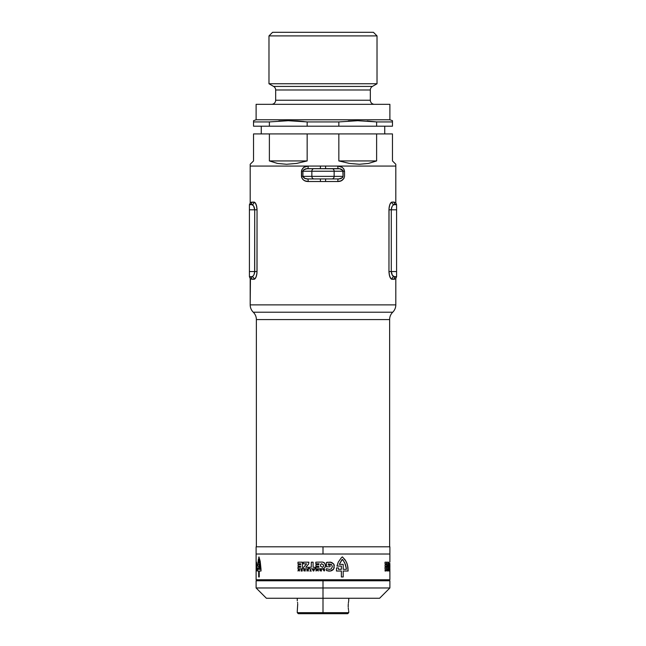 <?xml version="1.0" encoding="UTF-8"?>
<svg xmlns="http://www.w3.org/2000/svg" width="646" height="646" viewBox="0 0 646 646"><rect width="100%" height="100%" fill="white"/><g stroke="black" fill="none" stroke-linecap="round" stroke-linejoin="round"><path stroke-width="0.97" d="M395.368 278.886L395.804 278.531L395.804 304.872A10.288 10.288 0 0 1 392.72 312.22A10.288 10.288 0 0 0 389.627 319.568L389.627 546.815L389.627 319.568A10.288 10.288 0 0 1 392.72 312.22L253.28 312.22A10.288 10.288 0 0 1 256.373 319.568A10.288 10.288 0 0 0 253.28 312.22L392.72 312.22A10.288 10.288 0 0 0 395.804 304.872L250.196 304.872A10.288 10.288 0 0 0 253.28 312.22A10.288 10.288 0 0 1 250.196 304.872L395.804 304.872L395.804 278.531L394.068 279.266L390.927 278.684L389.554 275.89L388.965 271.546L389.029 208.278L389.95 204.314L391.444 202.238L394.068 202.093L395.804 202.828L395.804 166.07L337.793 166.07L342.186 167.346L343.842 168.977L344.536 171.222L344.536 176.366L343.842 178.603L341.177 180.791L337.793 181.51L308.207 181.51L304.823 180.791L302.909 179.507L301.65 177.545L301.65 170.043L303.814 167.354L308.207 166.07L250.196 166.07L250.196 202.828L251.932 202.093L255.073 202.666L256.446 205.468L257.035 209.805L256.971 273.08L256.05 277.037L254.556 279.12L251.932 279.266L250.196 278.531L250.196 304.872L250.438 278.749M256.373 319.568L256.373 546.815L256.373 319.568L389.627 319.568L256.373 319.568M391.952 206.801L391.29 209.805L391.29 271.546L392.38 275.301L394.391 276.69A2.576 2.439 -90 0 0 391.952 279.266L394.068 279.266A2.576 2.511 90 0 1 396.547 276.698L394.391 276.69L396.579 276.69A2.576 2.511 -90 0 0 394.068 279.266L394.827 279.145M390.927 278.684L391.444 279.12M389.231 274.55L390.426 277.99M395.804 278.531L396.579 276.69L396.579 271.546L388.965 271.546L389.029 273.08M257.035 271.643L257.035 271.546C256.688 276.343 255.695 278.91 254.048 279.266L255.574 277.99L256.446 275.89M256.664 275.075L256.971 273.096M255.073 202.674L254.048 202.093C255.711 202.497 256.712 205.073 257.035 209.805L256.971 208.278M254.556 202.238L254.048 202.093A2.576 2.439 -90 0 1 251.609 204.661L249.421 204.661L251.609 204.661A2.576 2.439 90 0 0 254.048 202.093L251.173 202.214M256.769 206.809L255.574 203.369M250.632 202.473L250.196 202.828L250.196 166.07L395.804 166.07L395.804 202.828L395.368 202.473M250.438 202.61L249.421 204.661L249.421 276.69L251.609 276.69L249.421 276.69L249.421 271.546L254.71 271.546L254.653 272.459M388.965 209.716L388.965 209.805C389.312 205.016 390.305 202.44 391.952 202.093L390.426 203.369L389.554 205.468M389.336 206.292L389.029 208.262M339.812 178.797L338.318 178.934A2.576 0.525 -90 0 0 337.793 181.51A2.576 0.525 90 0 1 338.318 178.934L331.915 178.934L338.318 178.934C340.822 178.958 342.412 178.094 343.066 176.366L342.832 170.439L339.731 168.776L307.682 168.646C305.178 168.63 303.588 169.486 302.934 171.222L301.464 171.222C302.368 167.75 304.613 166.038 308.207 166.07L250.196 166.07L250.196 164.27L250.196 166.07L395.804 166.07L325.544 166.07L325.632 168.646L325.544 166.07L337.793 166.07C341.387 166.038 343.632 167.75 344.536 171.222L344.536 176.366C343.632 179.83 341.387 181.542 337.793 181.51L308.207 181.51A2.576 0.525 90 0 0 307.682 178.934L314.085 178.934L307.682 178.934A2.576 0.525 -90 0 1 308.207 181.51C304.613 181.542 302.368 179.83 301.464 176.366L302.934 176.366L302.934 171.222L311.856 171.222L311.856 176.366L302.934 176.366L304.912 178.425L307.682 178.934C305.17 178.958 303.588 178.094 302.934 176.366L301.464 176.366L301.464 171.222L311.856 171.222L311.856 176.366L334.144 176.366L334.144 171.222L343.066 171.222L343.066 176.366L334.144 176.366L334.144 171.222L311.856 171.222A2.576 2.229 -90 0 1 314.085 168.646L306.188 168.784M396.579 276.69L396.579 204.661L394.391 204.661L396.579 204.661A2.576 2.511 90 0 1 394.068 202.093L395.804 202.828L396.579 204.661L396.579 209.805L391.29 209.805L396.579 209.805L396.579 271.546L391.29 271.546C391.654 274.744 392.687 276.464 394.391 276.69L393.882 276.601M393.882 204.75L394.391 204.661A2.576 2.439 90 0 1 391.952 202.093L394.068 202.093A2.576 2.511 -90 0 0 396.563 204.661M391.533 207.947L391.718 207.358M254.048 274.55L254.71 271.546C254.346 274.744 253.313 276.456 251.609 276.69A2.576 2.439 -90 0 1 254.048 279.266A2.576 2.439 90 0 0 251.609 276.69L252.408 276.472M253.62 275.301L253.143 275.899M254.467 273.411L254.282 274.001M254.637 272.564L254.71 209.805L254.71 271.546L257.035 271.546L249.421 271.546L249.421 209.805L254.71 209.805L249.421 209.805L249.421 204.661A2.576 2.511 90 0 0 251.932 202.093A2.576 2.511 -90 0 1 249.421 204.661M252.118 204.75L253.62 206.058L254.71 209.805L257.035 209.805L257.035 271.546M391.952 202.093A2.576 2.439 -90 0 0 394.391 204.661C392.687 204.895 391.654 206.615 391.29 209.805L391.363 208.787M391.589 207.746L391.896 206.93M391.29 209.805L388.965 209.805L391.29 209.805L391.29 271.546L388.965 271.546L388.965 209.805M394.391 276.69A2.576 2.439 90 0 0 391.952 279.266C390.289 278.854 389.288 276.286 388.965 271.546L389.344 275.075M392.316 275.212L391.928 274.493M391.573 273.557L391.29 271.546M389.562 275.939L389.958 277.053M254.411 273.605L254.104 274.429M249.421 276.69A2.576 2.511 -90 0 1 251.932 279.266L250.196 278.531L249.421 276.69A2.576 2.511 90 0 1 251.932 279.266L254.048 279.266M256.664 206.284L257.035 209.797L254.71 209.805C254.346 206.607 253.313 204.895 251.609 204.661M253.684 206.147L254.072 206.857M254.427 207.802L254.71 209.805M256.438 205.412L256.042 204.297M343.066 176.366L334.144 176.366A2.576 2.229 90 0 1 331.915 178.934A2.576 2.229 -90 0 0 334.144 176.366L311.856 176.366A2.576 2.229 90 0 0 314.085 178.934L331.915 178.934L314.085 178.934A2.576 2.229 -90 0 1 311.856 176.366L302.934 176.366L302.934 171.222M320.368 178.934L320.456 181.51L320.368 178.934M325.632 178.934L325.544 181.51L325.632 178.934M314.085 168.646A2.576 2.229 90 0 0 311.856 171.222L334.144 171.222A2.576 2.229 -90 0 0 331.915 168.646L314.085 168.646M308.207 166.07A2.576 0.525 -90 0 1 307.682 168.646A2.576 0.525 90 0 0 308.207 166.07M343.066 171.222L344.536 171.222L343.066 171.222C342.412 169.486 340.83 168.63 338.318 168.646L331.915 168.646A2.576 2.229 90 0 1 334.144 171.222L343.066 171.222M320.456 166.07L320.368 168.646L320.456 166.07M338.318 168.646A2.576 0.525 90 0 1 337.793 166.07A2.576 0.525 -90 0 0 338.318 168.646M261.259 126.196L261.259 133.916L261.259 126.196M384.741 133.916L384.741 126.196L384.741 133.916M377.022 35.901L373.42 32.3L272.58 32.3L268.978 35.901L377.022 35.901L268.978 35.901L268.978 83.754L377.022 83.754L377.022 35.901L377.022 83.754L268.978 83.754L273.605 86.427A4.118 4.118 0 0 1 275.664 89.988L275.664 100.219A4.118 4.118 0 0 1 271.546 104.329A4.118 4.118 0 0 0 275.664 100.219L370.336 100.219L370.336 89.988L275.664 89.988A4.118 4.118 0 0 0 273.605 86.427L372.395 86.427L377.022 83.754L372.395 86.427A4.118 4.118 0 0 0 370.336 89.988A4.118 4.118 0 0 1 372.395 86.427L273.605 86.427L268.978 83.754L268.978 35.901L272.58 32.3L373.42 32.3L377.022 35.901M303.709 121.521L297.717 121.012L307.157 121.924L338.843 121.924L357.731 120.705L376.618 121.924L392.461 121.924L392.461 120.705L389.885 119.768L256.115 119.768L253.539 120.705L253.539 121.924L269.382 121.924L288.269 120.705L307.157 121.924L307.157 126.196L338.843 126.196L338.843 121.924L307.157 121.924L307.157 126.196L269.382 126.196L269.382 121.924L253.539 121.924L253.539 126.196L269.382 126.196L269.382 121.924L288.269 120.705L297.717 121.012M389.885 119.768L389.885 104.329L256.115 104.329L256.115 119.768L389.885 119.768L389.885 104.329L256.115 104.329L256.115 119.768L253.539 120.705L253.539 126.196L338.843 126.196L338.843 121.924L357.731 120.705L376.618 121.924L376.618 126.196L392.461 126.196L392.461 121.924L376.618 121.924L376.618 126.196L338.843 126.196L392.461 126.196L392.461 121.012M374.454 104.329A4.118 4.118 0 0 1 370.336 100.219A4.118 4.118 0 0 0 374.454 104.329M251.036 163.43L253.539 160.927L253.539 133.916L307.157 133.916L307.157 160.927L269.382 160.927L269.382 133.916L376.618 133.916L376.618 160.927L338.843 160.927L338.843 133.916L392.461 133.916L392.461 160.927L395.804 164.27L395.804 166.07L395.804 164.27L392.461 160.927L392.461 133.916L376.618 133.916L376.618 160.927L368.535 163.43L359.402 164.27L349.429 163.43L338.843 160.927L338.843 133.916L307.157 133.916L307.157 160.927L296.571 163.43L286.598 164.27L277.465 163.43L269.382 160.927L269.382 133.916L253.539 133.916L253.539 160.927L250.196 164.27M376.618 121.924L367.178 121.012M370.336 89.988L275.664 89.988L275.664 100.219L370.336 100.219L370.336 89.988M288.269 120.705L278.822 121.012M357.731 120.705L348.283 121.012M338.843 160.927L376.618 160.927L368.535 163.43L359.402 164.27L349.429 163.43L338.843 160.927M269.382 160.927L307.157 160.927L296.571 163.43L286.598 164.27L277.465 163.43L269.382 160.927M348.646 601.232L348.565 601.709L348.646 601.232M348.469 602.347L348.372 603.122L348.469 602.347M348.283 604.01L348.202 605.98L348.283 604.01M297.717 604.01L297.273 611.124L297.717 604.01M297.531 602.347L297.628 603.122M297.273 611.124L297.273 612.674L298.307 613.7L323 613.7L323 612.674L297.273 612.674L323 612.674L323 587.973L389.885 587.973L256.115 587.973L266.402 598.261L323 598.261L323 580.77L389.885 580.77L256.115 580.77L256.115 587.973L323 587.973L323 579.745L323 580.77L256.115 580.77M256.115 546.815L389.885 546.815L256.115 546.815L256.115 554.018L323 554.018L323 546.815L323 554.018L389.885 554.018L256.115 554.018L389.885 554.018L389.885 562.133L389.885 554.018L256.115 554.018L256.115 568.851L256.115 554.018M266.402 598.261L323 598.261L323 612.674L348.727 612.674L323 612.674L323 613.7L347.693 613.7L298.307 613.7M348.226 606.99L348.202 605.98L348.226 606.99M348.372 608.847L348.283 607.951L348.372 608.847M348.565 610.26L348.469 609.622L348.565 610.26M323 598.261L379.598 598.261L323 598.261M389.885 568.851L389.885 579.745L256.115 579.745L256.115 568.851L256.115 579.745L389.885 579.745L389.861 563.336M298.387 569.586L299.179 570.676L299.469 569.586L299.469 571.024L298.266 569.974L297.976 570.999L298.387 569.586L297.976 570.999L298.266 569.974L299.469 571.024L299.469 569.586L299.179 570.676L298.387 569.586M301.892 569.796L301.093 569.796L302.215 569.586L302.215 571.024L301.093 571.024L301.892 570.773L301.117 570.41L301.892 569.796L301.117 570.176L301.892 570.773L301.093 571.024L302.215 571.024L302.215 569.586L301.093 569.796L301.892 569.796M313.124 569.909L314.465 569.586L313.714 571.024L312.567 569.586L313.334 571.024L314.465 569.586L313.124 569.909M317.38 569.586L317.953 570.822L318.252 569.586L318.252 571.024L317.138 569.853L316.031 571.024L316.031 569.586L316.354 570.822L317.38 569.586L316.354 570.822L316.031 569.586L316.031 571.024L317.138 569.853L318.252 571.024L318.252 569.586L317.953 570.822L317.38 569.586M320.569 570.135L321.409 569.586L321.409 571.024L319.931 570.725L320.327 569.586L320.569 570.135L319.931 569.586L319.931 570.725L321.409 571.024L321.409 569.586L320.569 570.135M324.179 571.024L323.04 569.586L324.922 569.586L324.179 571.024L324.922 569.586L323.04 569.586L324.179 571.024M256.123 571.024L256.139 569.586L256.123 571.024M385.194 569.586L385.614 571.024L385.145 569.974L385.032 570.999L385.194 569.586L385.032 570.999L385.145 569.974L385.614 571.024L385.194 569.586M386.47 569.796L386.195 571.024L386.47 569.796M389.15 569.909L389.239 571.024L389.15 569.909M389.651 569.586L389.522 571.024L389.651 569.586M389.845 570.135L389.869 571.024L389.845 570.135M389.15 567.277L389.425 568.851L388.448 568.851L388.852 562.182L389.15 567.277L388.852 562.182L388.448 568.851L389.425 568.851L389.15 567.277M387.624 567.277L388.319 567.277L388.319 568.851L386.97 568.851L387.858 563.861L386.946 563.861L386.946 562.182L388.391 562.182L387.624 567.277L388.391 562.182L386.946 562.182L386.946 563.861L387.858 563.861L386.97 568.851L388.319 568.851L388.319 567.277L387.624 567.277M386.623 568.851L385.032 568.851L385.032 567.277L386.025 567.277L386.025 566.356L385.081 566.356L385.081 564.814L386.025 564.814L386.025 563.772L385.032 563.772L385.032 562.182L386.623 562.182L386.623 568.851L386.623 562.182L385.032 562.182L385.032 563.772L386.025 563.772L386.025 564.814L385.081 564.814L385.081 566.356L386.025 566.356L386.025 567.277L385.032 567.277L385.032 568.851L386.623 568.851M387.479 571.024L387.083 569.586L387.479 571.024M388.755 570.773L388.698 569.586L388.755 570.773M388.189 571.024L388.093 569.489L388.189 571.024M258.675 557.781L258.965 556.884L260.209 561.374L260.992 569.013L261.008 571.024L259.24 571.024L259.24 576.959L258.683 576.959L258.683 571.024L257.479 571.024L257.496 567.915L257.916 569.336L258.683 569.336L258.683 566.066L257.592 566.066L258.424 558.79L257.592 566.066L258.683 566.066L258.683 569.336L257.916 569.336L257.496 567.915L257.479 571.024L258.683 571.024L258.683 576.959L259.24 576.959L259.24 571.024L261.008 571.024L260.992 569.013L260.209 561.374L258.965 556.884L258.675 557.781M256.204 566.776L256.389 562.052L257.06 567.866L256.672 570.717L256.381 571.137L256.204 570.547L256.777 566.72L256.325 563.837L256.204 566.776L256.397 563.78L256.777 566.72L256.204 570.547L256.381 571.137L256.672 570.717L257.06 567.866L256.519 562.109L256.204 566.776M341.33 557.781L342.315 556.884L345.021 559.686L346.894 563.159L347.895 567.018L348.105 571.024L343.204 571.024L343.204 576.959L341.371 576.959L341.371 571.024L336.469 571.024L336.518 567.915L338.431 567.915L338.431 569.336L341.371 569.336L341.371 566.066L336.978 566.066L338.229 562.19L341.33 557.781L338.229 562.19L336.978 566.066L341.371 566.066L341.371 569.336L338.431 569.336L338.431 567.915L336.518 567.915L336.469 571.024L341.371 571.024L341.371 576.959L343.204 576.959L343.204 571.024L348.105 571.024L347.508 565.056L346.038 561.374L342.711 557.175L342.315 556.884L341.33 557.781M326.44 566.776L326.44 562.48L327.296 562.238L331.673 562.424L333.74 564.006L334.265 565.226L333.635 569.069L330.34 571.072L326.44 570.547L326.44 568.698L329.678 569.425L331.245 568.876L332.375 566.72L331.503 564.434L328.313 563.837L328.313 565.129L330.074 565.129L330.074 566.776L326.44 566.776L330.074 566.776L330.074 565.129L328.313 565.129L328.313 563.837L331.503 564.434L332.375 566.72L331.245 568.876L329.678 569.425L326.44 568.698L326.44 570.547L329.016 571.137L331.616 570.717L333.247 569.602L334.2 567.866L333.74 564.006L330.389 562.109L326.44 562.48L326.44 566.776M315.813 562.182L322.612 562.068L324.155 562.634L325.447 564.661L325.188 567.099L324.163 568.375L322.62 568.932L315.813 568.851L315.813 567.277L318.995 567.277L318.704 566.356L315.902 566.356L315.902 564.814L318.704 564.814L318.995 563.772L315.813 563.772L315.813 562.182L315.813 563.772L318.995 563.772L318.704 564.814L315.902 564.814L315.902 566.356L318.704 566.356L318.995 567.277L315.813 567.277L315.813 568.851L323.42 568.73L324.752 567.802L325.495 565.484L324.768 563.183L322.612 562.068L315.813 562.182M313.092 567.277L315.143 567.277L315.143 568.851L309.2 568.851L309.2 567.277L311.275 567.277L311.275 562.182L313.092 562.182L313.092 567.277L313.092 562.182L311.275 562.182L311.275 567.277L309.2 567.277L309.2 568.851L315.143 568.851L315.143 567.277L313.092 567.277M305.752 567.277L308.602 567.277L308.602 568.851L303.45 568.851L303.677 567.172L306.64 563.861L303.378 563.861L303.378 562.182L308.941 562.182L308.602 564.111L305.752 567.277L308.602 564.111L308.941 562.182L303.378 562.182L303.378 563.861L306.64 563.861L303.677 567.172L303.45 568.851L308.602 568.851L308.602 567.277L305.752 567.277M302.352 568.851L297.976 568.851L297.976 567.277L300.608 567.277L300.608 566.356L298.113 566.356L298.113 564.814L300.608 564.814L300.608 563.772L297.976 563.772L297.976 562.182L302.352 562.182L302.352 568.851L302.352 562.182L297.976 562.182L297.976 563.772L300.608 563.772L300.608 564.814L298.113 564.814L298.113 566.356L300.608 566.356L300.608 567.277L297.976 567.277L297.976 568.851L302.352 568.851M305.227 571.024L303.87 570.838L303.846 569.586L304.355 570.135L305.227 569.586L305.227 571.024L305.227 569.586L304.888 570.135L303.846 569.586L303.822 570.668L305.227 571.024M310.742 570.773L311.332 571.024L309.878 571.024L310.468 570.773L310.468 569.586L310.742 570.773L310.468 569.586L310.468 570.773L309.878 571.024L311.332 571.024L310.742 570.773M308.037 571.024L307.617 569.748L306.907 571.024L307.157 569.602L308.279 569.756L308.336 571.024L308.279 569.756L307.625 569.489L306.979 569.764L306.907 571.024L307.617 569.748L308.037 571.024M256.115 568.851L256.115 562.133L256.147 568.851M313.835 570.135L313.237 570.135L313.536 570.717L313.835 570.135L313.536 570.717L313.237 570.135L313.835 570.135M304.888 570.353L304.145 570.563L304.888 570.773L304.888 570.353L304.888 570.773L304.145 570.563L304.888 570.353M321.094 570.773L321.094 570.353L320.279 570.571L321.094 570.773L320.279 570.571L321.094 570.353L321.094 570.773M324.3 570.135L323.977 570.717L323.686 570.135L324.3 570.135L323.686 570.135L323.977 570.717L324.3 570.135M323.557 564.967L321.49 563.7L320.529 564.669L320.44 566.066L322.564 567.358L323.493 566.356L323.557 564.967L323.493 566.356L322.564 567.358L320.44 566.066L320.529 564.669L321.49 563.7L323.557 564.967M343.204 569.336L346.353 569.336L346.361 568.642L344.681 562.682L342.315 559.363L339.328 564.386L343.204 564.386L343.204 569.336L343.204 564.386L339.328 564.386L341.807 559.88L342.315 559.363L343.236 560.365L345.473 564.588L346.361 568.642L346.353 569.336L343.204 569.336M256.123 570.135L256.123 570.717L256.123 570.135M259.24 569.336L260.322 569.336L260.322 568.642L258.965 559.363L258.134 564.386L259.24 564.386L259.24 569.336L259.24 564.386L258.134 564.386L258.965 559.363L260.322 568.642L260.322 569.336L259.24 569.336M389.255 570.135L389.215 570.717L389.255 570.135M387.39 570.353L387.237 570.773L387.39 570.353M389.845 570.773L389.845 570.353L389.861 570.773M389.885 567.358L389.885 564.967M389.845 564.669L389.837 566.066L389.845 564.669M342.332 177.707L339.029 178.902L341.096 178.425L342.832 177.141M303.668 169.874L306.971 168.679L304.904 169.155L303.168 170.439M297.273 598.261L297.273 600.837M261.259 580.77L261.259 579.745M384.741 580.77L384.741 579.745M389.885 546.815L389.885 554.018M348.727 611.124L348.727 612.674L347.693 613.7M348.727 598.261L348.727 600.837M389.885 580.77L389.885 587.973L379.598 598.261"/></g></svg>
